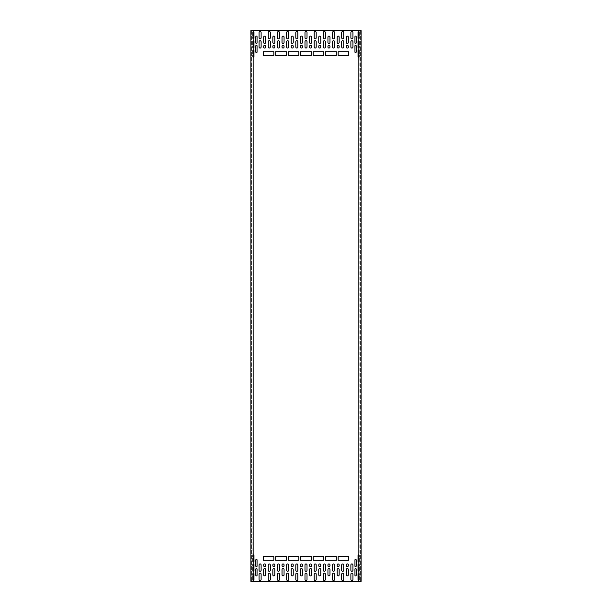 <?xml version="1.0" encoding="UTF-8"?>
<svg xmlns="http://www.w3.org/2000/svg" width="612" height="612" viewBox="0 0 612 612"><rect width="100%" height="100%" fill="white"/><g stroke="black" fill="none" stroke-linecap="round" stroke-linejoin="round"><path stroke-width="0.46" stroke-dasharray="3.06 2.29" d="M253.123 581.4L250.92 581.4L250.92 30.6L361.08 30.6L361.08 581.4L251.104 581.4L252.978 581.4L252.978 30.6L252.817 581.4M358.877 30.6L360.896 30.6L358.877 30.6M251.104 30.6L251.104 581.4L251.104 30.6M251.104 575.617L250.92 578.646L251.104 575.617M251.104 566.437L250.92 569.466L251.104 566.437M251.104 557.257L250.92 560.286L251.104 557.257M251.104 36.383L250.92 33.354L251.104 36.383M251.104 33.997L251.104 33.354L251.104 33.997M251.104 45.563L250.92 42.534L251.104 45.563M251.104 43.177L251.104 42.534L251.104 43.177M251.104 54.743L250.92 51.714L251.104 54.743M251.104 52.357L251.104 51.714L251.104 52.357M358.877 580.451A0.643 0.643 0 0 0 359.336 579.839L359.336 573.781A0.643 0.643 0 0 0 358.877 573.169M358.877 571.271A0.643 0.643 0 0 0 359.336 570.659L359.336 564.601A0.643 0.643 0 0 0 358.877 563.989M358.877 562.091A0.643 0.643 0 0 0 359.336 561.479L359.336 555.421A0.643 0.643 0 0 0 358.877 554.809M253.123 580.451A0.643 0.643 0 0 1 252.664 579.839L252.664 573.781A0.643 0.643 0 0 1 253.123 573.169M253.123 571.271A0.643 0.643 0 0 1 252.664 570.659L252.664 564.601A0.643 0.643 0 0 1 253.123 563.989M253.123 562.091A0.643 0.643 0 0 1 252.664 561.479L252.664 555.421A0.643 0.643 0 0 1 253.123 554.809M358.877 31.549A0.643 0.643 0 0 1 359.336 32.161L359.336 38.219A0.643 0.643 0 0 1 358.877 38.831M358.877 40.729A0.643 0.643 0 0 1 359.336 41.341L359.336 47.399A0.643 0.643 0 0 1 358.877 48.011M358.877 49.909A0.643 0.643 0 0 1 359.336 50.521L359.336 56.579A0.643 0.643 0 0 1 358.877 57.191M253.123 31.549A0.643 0.643 0 0 0 252.664 32.161L252.664 38.219A0.643 0.643 0 0 0 253.123 38.831M253.123 40.729A0.643 0.643 0 0 0 252.664 41.341L252.664 47.399A0.643 0.643 0 0 0 253.123 48.011M253.123 49.909A0.643 0.643 0 0 0 252.664 50.521L252.664 56.579A0.643 0.643 0 0 0 253.123 57.191M360.896 30.6L360.896 581.4L360.896 30.6M360.896 575.617L361.08 578.646L360.896 575.617M360.896 578.003L360.896 578.646L360.896 578.003M360.896 566.437L361.08 569.466L360.896 566.437M360.896 568.823L360.896 569.466L360.896 568.823M360.896 557.257L361.08 560.286L360.896 557.257M360.896 559.643L360.896 560.286L360.896 559.643M360.896 36.383L361.08 33.354L360.896 36.383M360.896 45.563L361.08 42.534L360.896 45.563M360.896 54.743L361.08 51.714L360.896 54.743M359.183 30.6L359.183 581.4M359.022 30.6L359.022 581.4M361.08 33.997L361.08 33.354L361.08 33.997M361.08 43.177L361.08 42.534L361.08 43.177M361.08 52.357L361.08 51.714L361.08 52.357M356.215 569.191A0.643 0.643 0 0 0 355.572 568.548A0.643 0.643 0 0 0 354.929 569.191L354.929 575.249A0.643 0.643 0 0 0 355.572 575.892A0.643 0.643 0 0 0 356.215 575.249L356.215 569.191M356.215 560.011A0.643 0.643 0 0 0 355.572 559.368A0.643 0.643 0 0 0 354.929 560.011L354.929 566.069A0.643 0.643 0 0 0 355.572 566.712A0.643 0.643 0 0 0 356.215 566.069L356.215 560.011M359.336 573.781A0.643 0.643 0 0 0 358.693 573.138A0.643 0.643 0 0 0 358.051 573.781L358.051 579.839A0.643 0.643 0 0 0 358.693 580.482A0.643 0.643 0 0 0 359.336 579.839L359.336 573.781M359.336 564.601A0.643 0.643 0 0 0 358.693 563.958A0.643 0.643 0 0 0 358.051 564.601L358.051 570.659A0.643 0.643 0 0 0 358.693 571.302A0.643 0.643 0 0 0 359.336 570.659L359.336 564.601M359.336 555.421A0.643 0.643 0 0 0 358.693 554.778A0.643 0.643 0 0 0 358.051 555.421L358.051 561.479A0.643 0.643 0 0 0 358.693 562.122A0.643 0.643 0 0 0 359.336 561.479L359.336 555.421M255.785 569.191A0.643 0.643 0 0 1 256.428 568.548A0.643 0.643 0 0 1 257.071 569.191L257.071 575.249A0.643 0.643 0 0 1 256.428 575.892A0.643 0.643 0 0 1 255.785 575.249L255.785 569.191M255.785 560.011A0.643 0.643 0 0 1 256.428 559.368A0.643 0.643 0 0 1 257.071 560.011L257.071 566.069A0.643 0.643 0 0 1 256.428 566.712A0.643 0.643 0 0 1 255.785 566.069L255.785 560.011M252.664 573.781A0.643 0.643 0 0 1 253.307 573.138A0.643 0.643 0 0 1 253.949 573.781L253.949 579.839A0.643 0.643 0 0 1 253.307 580.482A0.643 0.643 0 0 1 252.664 579.839L252.664 573.781M252.664 564.601A0.643 0.643 0 0 1 253.307 563.958A0.643 0.643 0 0 1 253.949 564.601L253.949 570.659A0.643 0.643 0 0 1 253.307 571.302A0.643 0.643 0 0 1 252.664 570.659L252.664 564.601M252.664 555.421A0.643 0.643 0 0 1 253.307 554.778A0.643 0.643 0 0 1 253.949 555.421L253.949 561.479A0.643 0.643 0 0 1 253.307 562.122A0.643 0.643 0 0 1 252.664 561.479L252.664 555.421M309.58 574.882A1.01 1.01 0 0 0 310.59 575.892A1.01 1.01 0 0 0 311.6 574.882L311.6 569.558A1.01 1.01 0 0 0 310.59 568.548A1.01 1.01 0 0 0 309.58 569.558L309.58 574.882M304.99 579.472A1.01 1.01 0 0 0 306 580.482A1.01 1.01 0 0 0 307.01 579.472L307.01 574.148A1.01 1.01 0 0 0 306 573.138A1.01 1.01 0 0 0 304.99 574.148L304.99 579.472M314.17 579.472A1.01 1.01 0 0 0 315.18 580.482A1.01 1.01 0 0 0 316.19 579.472L316.19 574.148A1.01 1.01 0 0 0 315.18 573.138A1.01 1.01 0 0 0 314.17 574.148L314.17 579.472M304.99 570.292A1.01 1.01 0 0 0 306 571.302A1.01 1.01 0 0 0 307.01 570.292L307.01 564.968A1.01 1.01 0 0 0 306 563.958A1.01 1.01 0 0 0 304.99 564.968L304.99 570.292M314.17 570.292A1.01 1.01 0 0 0 315.18 571.302A1.01 1.01 0 0 0 316.19 570.292L316.19 564.968A1.01 1.01 0 0 0 315.18 563.958A1.01 1.01 0 0 0 314.17 564.968L314.17 570.292M318.76 574.882A1.01 1.01 0 0 0 319.77 575.892A1.01 1.01 0 0 0 320.78 574.882L320.78 569.558A1.01 1.01 0 0 0 319.77 568.548A1.01 1.01 0 0 0 318.76 569.558L318.76 574.882M309.58 565.702A1.01 1.01 0 0 0 310.59 566.712A1.01 1.01 0 0 0 311.6 565.702L311.6 564.968A1.01 1.01 0 0 0 310.59 563.958A1.01 1.01 0 0 0 309.58 564.968L309.58 565.702M318.76 565.702A1.01 1.01 0 0 0 319.77 566.712A1.01 1.01 0 0 0 320.78 565.702L320.78 564.968A1.01 1.01 0 0 0 319.77 563.958A1.01 1.01 0 0 0 318.76 564.968L318.76 565.702M323.35 579.472A1.01 1.01 0 0 0 324.36 580.482A1.01 1.01 0 0 0 325.37 579.472L325.37 574.148A1.01 1.01 0 0 0 324.36 573.138A1.01 1.01 0 0 0 323.35 574.148L323.35 579.472M323.35 570.292A1.01 1.01 0 0 0 324.36 571.302A1.01 1.01 0 0 0 325.37 570.292L325.37 564.968A1.01 1.01 0 0 0 324.36 563.958A1.01 1.01 0 0 0 323.35 564.968L323.35 570.292M327.94 574.882A1.01 1.01 0 0 0 328.95 575.892A1.01 1.01 0 0 0 329.96 574.882L329.96 569.558A1.01 1.01 0 0 0 328.95 568.548A1.01 1.01 0 0 0 327.94 569.558L327.94 574.882M327.94 565.702A1.01 1.01 0 0 0 328.95 566.712A1.01 1.01 0 0 0 329.96 565.702L329.96 564.968A1.01 1.01 0 0 0 328.95 563.958A1.01 1.01 0 0 0 327.94 564.968L327.94 565.702M332.53 579.472A1.01 1.01 0 0 0 333.54 580.482A1.01 1.01 0 0 0 334.55 579.472L334.55 574.148A1.01 1.01 0 0 0 333.54 573.138A1.01 1.01 0 0 0 332.53 574.148L332.53 579.472M332.53 570.292A1.01 1.01 0 0 0 333.54 571.302A1.01 1.01 0 0 0 334.55 570.292L334.55 564.968A1.01 1.01 0 0 0 333.54 563.958A1.01 1.01 0 0 0 332.53 564.968L332.53 570.292M337.12 574.905A1.01 1.01 0 0 0 338.13 575.915A1.01 1.01 0 0 0 339.14 574.905L339.14 569.581A1.01 1.01 0 0 0 338.13 568.571A1.01 1.01 0 0 0 337.12 569.581L337.12 574.905M337.12 565.725A1.01 1.01 0 0 0 338.13 566.735A1.01 1.01 0 0 0 339.14 565.725L339.14 564.991A1.01 1.01 0 0 0 338.13 563.981A1.01 1.01 0 0 0 337.12 564.991L337.12 565.725M341.71 579.495A1.01 1.01 0 0 0 342.72 580.505A1.01 1.01 0 0 0 343.73 579.495L343.73 574.171A1.01 1.01 0 0 0 342.72 573.161A1.01 1.01 0 0 0 341.71 574.171L341.71 579.495M341.71 570.315A1.01 1.01 0 0 0 342.72 571.325A1.01 1.01 0 0 0 343.73 570.315L343.73 564.991A1.01 1.01 0 0 0 342.72 563.981A1.01 1.01 0 0 0 341.71 564.991L341.71 570.315M346.3 574.844A1.01 1.01 0 0 0 347.31 575.854A1.01 1.01 0 0 0 348.32 574.844L348.32 569.52A1.01 1.01 0 0 0 347.31 568.51A1.01 1.01 0 0 0 346.3 569.52L346.3 574.844M346.3 565.664A1.01 1.01 0 0 0 347.31 566.674A1.01 1.01 0 0 0 348.32 565.664L348.32 564.93A1.01 1.01 0 0 0 347.31 563.92A1.01 1.01 0 0 0 346.3 564.93L346.3 565.664M350.89 579.434A1.01 1.01 0 0 0 351.9 580.444A1.01 1.01 0 0 0 352.91 579.434L352.91 574.11A1.01 1.01 0 0 0 351.9 573.1A1.01 1.01 0 0 0 350.89 574.11L350.89 579.434M350.89 570.254A1.01 1.01 0 0 0 351.9 571.264A1.01 1.01 0 0 0 352.91 570.254L352.91 564.93A1.01 1.01 0 0 0 351.9 563.92A1.01 1.01 0 0 0 350.89 564.93L350.89 570.254M302.42 574.882L302.42 569.558A1.01 1.01 0 0 0 301.41 568.548A1.01 1.01 0 0 0 300.4 569.558L300.4 574.882A1.01 1.01 0 0 0 301.41 575.892A1.01 1.01 0 0 0 302.42 574.882M297.83 579.472L297.83 574.148A1.01 1.01 0 0 0 296.82 573.138A1.01 1.01 0 0 0 295.81 574.148L295.81 579.472A1.01 1.01 0 0 0 296.82 580.482A1.01 1.01 0 0 0 297.83 579.472M297.83 570.292L297.83 564.968A1.01 1.01 0 0 0 296.82 563.958A1.01 1.01 0 0 0 295.81 564.968L295.81 570.292A1.01 1.01 0 0 0 296.82 571.302A1.01 1.01 0 0 0 297.83 570.292M293.24 574.882L293.24 569.558A1.01 1.01 0 0 0 292.23 568.548A1.01 1.01 0 0 0 291.22 569.558L291.22 574.882A1.01 1.01 0 0 0 292.23 575.892A1.01 1.01 0 0 0 293.24 574.882M302.42 565.702L302.42 564.968A1.01 1.01 0 0 0 301.41 563.958A1.01 1.01 0 0 0 300.4 564.968L300.4 565.702A1.01 1.01 0 0 0 301.41 566.712A1.01 1.01 0 0 0 302.42 565.702M293.24 565.702L293.24 564.968A1.01 1.01 0 0 0 292.23 563.958A1.01 1.01 0 0 0 291.22 564.968L291.22 565.702A1.01 1.01 0 0 0 292.23 566.712A1.01 1.01 0 0 0 293.24 565.702M288.65 579.472L288.65 574.148A1.01 1.01 0 0 0 287.64 573.138A1.01 1.01 0 0 0 286.63 574.148L286.63 579.472A1.01 1.01 0 0 0 287.64 580.482A1.01 1.01 0 0 0 288.65 579.472M288.65 570.292L288.65 564.968A1.01 1.01 0 0 0 287.64 563.958A1.01 1.01 0 0 0 286.63 564.968L286.63 570.292A1.01 1.01 0 0 0 287.64 571.302A1.01 1.01 0 0 0 288.65 570.292M284.06 574.882L284.06 569.558A1.01 1.01 0 0 0 283.05 568.548A1.01 1.01 0 0 0 282.04 569.558L282.04 574.882A1.01 1.01 0 0 0 283.05 575.892A1.01 1.01 0 0 0 284.06 574.882M284.06 565.702L284.06 564.968A1.01 1.01 0 0 0 283.05 563.958A1.01 1.01 0 0 0 282.04 564.968L282.04 565.702A1.01 1.01 0 0 0 283.05 566.712A1.01 1.01 0 0 0 284.06 565.702M279.47 579.472L279.47 574.148A1.01 1.01 0 0 0 278.46 573.138A1.01 1.01 0 0 0 277.45 574.148L277.45 579.472A1.01 1.01 0 0 0 278.46 580.482A1.01 1.01 0 0 0 279.47 579.472M279.47 570.292L279.47 564.968A1.01 1.01 0 0 0 278.46 563.958A1.01 1.01 0 0 0 277.45 564.968L277.45 570.292A1.01 1.01 0 0 0 278.46 571.302A1.01 1.01 0 0 0 279.47 570.292M274.88 574.905L274.88 569.581A1.01 1.01 0 0 0 273.87 568.571A1.01 1.01 0 0 0 272.86 569.581L272.86 574.905A1.01 1.01 0 0 0 273.87 575.915A1.01 1.01 0 0 0 274.88 574.905M274.88 565.725L274.88 564.991A1.01 1.01 0 0 0 273.87 563.981A1.01 1.01 0 0 0 272.86 564.991L272.86 565.725A1.01 1.01 0 0 0 273.87 566.735A1.01 1.01 0 0 0 274.88 565.725M270.29 579.495L270.29 574.171A1.01 1.01 0 0 0 269.28 573.161A1.01 1.01 0 0 0 268.27 574.171L268.27 579.495A1.01 1.01 0 0 0 269.28 580.505A1.01 1.01 0 0 0 270.29 579.495M270.29 570.315L270.29 564.991A1.01 1.01 0 0 0 269.28 563.981A1.01 1.01 0 0 0 268.27 564.991L268.27 570.315A1.01 1.01 0 0 0 269.28 571.325A1.01 1.01 0 0 0 270.29 570.315M265.7 574.844L265.7 569.52A1.01 1.01 0 0 0 264.69 568.51A1.01 1.01 0 0 0 263.68 569.52L263.68 574.844A1.01 1.01 0 0 0 264.69 575.854A1.01 1.01 0 0 0 265.7 574.844M265.7 565.664L265.7 564.93A1.01 1.01 0 0 0 264.69 563.92A1.01 1.01 0 0 0 263.68 564.93L263.68 565.664A1.01 1.01 0 0 0 264.69 566.674A1.01 1.01 0 0 0 265.7 565.664M261.11 579.434L261.11 574.11A1.01 1.01 0 0 0 260.1 573.1A1.01 1.01 0 0 0 259.09 574.11L259.09 579.434A1.01 1.01 0 0 0 260.1 580.444A1.01 1.01 0 0 0 261.11 579.434M261.11 570.254L261.11 564.93A1.01 1.01 0 0 0 260.1 563.92A1.01 1.01 0 0 0 259.09 564.93L259.09 570.254A1.01 1.01 0 0 0 260.1 571.264A1.01 1.01 0 0 0 261.11 570.254M338.13 556.614L338.13 560.286L348.779 560.286L348.779 556.614L338.13 556.614M325.645 556.614L325.645 560.286L336.294 560.286L336.294 556.614L325.645 556.614M313.16 556.614L313.16 560.286L323.809 560.286L323.809 556.614L313.16 556.614M300.676 556.614L300.676 560.286L311.324 560.286L311.324 556.614L300.676 556.614M288.191 556.614L288.191 560.286L298.84 560.286L298.84 556.614L288.191 556.614M275.706 556.614L275.706 560.286L286.355 560.286L286.355 556.614L275.706 556.614M263.221 556.614L263.221 560.286L273.87 560.286L273.87 556.614L263.221 556.614M356.215 42.809A0.643 0.643 0 0 1 355.572 43.452A0.643 0.643 0 0 1 354.929 42.809L354.929 36.751A0.643 0.643 0 0 1 355.572 36.108A0.643 0.643 0 0 1 356.215 36.751L356.215 42.809M356.215 51.989A0.643 0.643 0 0 1 355.572 52.632A0.643 0.643 0 0 1 354.929 51.989L354.929 45.931A0.643 0.643 0 0 1 355.572 45.288A0.643 0.643 0 0 1 356.215 45.931L356.215 51.989M359.336 38.219A0.643 0.643 0 0 1 358.693 38.862A0.643 0.643 0 0 1 358.051 38.219L358.051 32.161A0.643 0.643 0 0 1 358.693 31.518A0.643 0.643 0 0 1 359.336 32.161L359.336 38.219M359.336 47.399A0.643 0.643 0 0 1 358.693 48.042A0.643 0.643 0 0 1 358.051 47.399L358.051 41.341A0.643 0.643 0 0 1 358.693 40.698A0.643 0.643 0 0 1 359.336 41.341L359.336 47.399M359.336 56.579A0.643 0.643 0 0 1 358.693 57.222A0.643 0.643 0 0 1 358.051 56.579L358.051 50.521A0.643 0.643 0 0 1 358.693 49.878A0.643 0.643 0 0 1 359.336 50.521L359.336 56.579M255.785 42.809A0.643 0.643 0 0 0 256.428 43.452A0.643 0.643 0 0 0 257.071 42.809L257.071 36.751A0.643 0.643 0 0 0 256.428 36.108A0.643 0.643 0 0 0 255.785 36.751L255.785 42.809M255.785 51.989A0.643 0.643 0 0 0 256.428 52.632A0.643 0.643 0 0 0 257.071 51.989L257.071 45.931A0.643 0.643 0 0 0 256.428 45.288A0.643 0.643 0 0 0 255.785 45.931L255.785 51.989M252.664 38.219A0.643 0.643 0 0 0 253.307 38.862A0.643 0.643 0 0 0 253.949 38.219L253.949 32.161A0.643 0.643 0 0 0 253.307 31.518A0.643 0.643 0 0 0 252.664 32.161L252.664 38.219M252.664 47.399A0.643 0.643 0 0 0 253.307 48.042A0.643 0.643 0 0 0 253.949 47.399L253.949 41.341A0.643 0.643 0 0 0 253.307 40.698A0.643 0.643 0 0 0 252.664 41.341L252.664 47.399M252.664 56.579A0.643 0.643 0 0 0 253.307 57.222A0.643 0.643 0 0 0 253.949 56.579L253.949 50.521A0.643 0.643 0 0 0 253.307 49.878A0.643 0.643 0 0 0 252.664 50.521L252.664 56.579M309.58 37.118A1.01 1.01 0 0 1 310.59 36.108A1.01 1.01 0 0 1 311.6 37.118L311.6 42.442A1.01 1.01 0 0 1 310.59 43.452A1.01 1.01 0 0 1 309.58 42.442L309.58 37.118M304.99 32.528A1.01 1.01 0 0 1 306 31.518A1.01 1.01 0 0 1 307.01 32.528L307.01 37.852A1.01 1.01 0 0 1 306 38.862A1.01 1.01 0 0 1 304.99 37.852L304.99 32.528M314.17 32.528A1.01 1.01 0 0 1 315.18 31.518A1.01 1.01 0 0 1 316.19 32.528L316.19 37.852A1.01 1.01 0 0 1 315.18 38.862A1.01 1.01 0 0 1 314.17 37.852L314.17 32.528M304.99 41.708A1.01 1.01 0 0 1 306 40.698A1.01 1.01 0 0 1 307.01 41.708L307.01 47.032A1.01 1.01 0 0 1 306 48.042A1.01 1.01 0 0 1 304.99 47.032L304.99 41.708M314.17 41.708A1.01 1.01 0 0 1 315.18 40.698A1.01 1.01 0 0 1 316.19 41.708L316.19 47.032A1.01 1.01 0 0 1 315.18 48.042A1.01 1.01 0 0 1 314.17 47.032L314.17 41.708M318.76 37.118A1.01 1.01 0 0 1 319.77 36.108A1.01 1.01 0 0 1 320.78 37.118L320.78 42.442A1.01 1.01 0 0 1 319.77 43.452A1.01 1.01 0 0 1 318.76 42.442L318.76 37.118M309.58 46.298A1.01 1.01 0 0 1 310.59 45.288A1.01 1.01 0 0 1 311.6 46.298L311.6 47.032A1.01 1.01 0 0 1 310.59 48.042A1.01 1.01 0 0 1 309.58 47.032L309.58 46.298M318.76 46.298A1.01 1.01 0 0 1 319.77 45.288A1.01 1.01 0 0 1 320.78 46.298L320.78 47.032A1.01 1.01 0 0 1 319.77 48.042A1.01 1.01 0 0 1 318.76 47.032L318.76 46.298M323.35 32.528A1.01 1.01 0 0 1 324.36 31.518A1.01 1.01 0 0 1 325.37 32.528L325.37 37.852A1.01 1.01 0 0 1 324.36 38.862A1.01 1.01 0 0 1 323.35 37.852L323.35 32.528M323.35 41.708A1.01 1.01 0 0 1 324.36 40.698A1.01 1.01 0 0 1 325.37 41.708L325.37 47.032A1.01 1.01 0 0 1 324.36 48.042A1.01 1.01 0 0 1 323.35 47.032L323.35 41.708M327.94 37.118A1.01 1.01 0 0 1 328.95 36.108A1.01 1.01 0 0 1 329.96 37.118L329.96 42.442A1.01 1.01 0 0 1 328.95 43.452A1.01 1.01 0 0 1 327.94 42.442L327.94 37.118M327.94 46.298A1.01 1.01 0 0 1 328.95 45.288A1.01 1.01 0 0 1 329.96 46.298L329.96 47.032A1.01 1.01 0 0 1 328.95 48.042A1.01 1.01 0 0 1 327.94 47.032L327.94 46.298M332.53 32.528A1.01 1.01 0 0 1 333.54 31.518A1.01 1.01 0 0 1 334.55 32.528L334.55 37.852A1.01 1.01 0 0 1 333.54 38.862A1.01 1.01 0 0 1 332.53 37.852L332.53 32.528M332.53 41.708A1.01 1.01 0 0 1 333.54 40.698A1.01 1.01 0 0 1 334.55 41.708L334.55 47.032A1.01 1.01 0 0 1 333.54 48.042A1.01 1.01 0 0 1 332.53 47.032L332.53 41.708M337.12 37.095A1.01 1.01 0 0 1 338.13 36.085A1.01 1.01 0 0 1 339.14 37.095L339.14 42.419A1.01 1.01 0 0 1 338.13 43.429A1.01 1.01 0 0 1 337.12 42.419L337.12 37.095M337.12 46.275A1.01 1.01 0 0 1 338.13 45.265A1.01 1.01 0 0 1 339.14 46.275L339.14 47.009A1.01 1.01 0 0 1 338.13 48.019A1.01 1.01 0 0 1 337.12 47.009L337.12 46.275M341.71 32.505A1.01 1.01 0 0 1 342.72 31.495A1.01 1.01 0 0 1 343.73 32.505L343.73 37.829A1.01 1.01 0 0 1 342.72 38.839A1.01 1.01 0 0 1 341.71 37.829L341.71 32.505M341.71 41.685A1.01 1.01 0 0 1 342.72 40.675A1.01 1.01 0 0 1 343.73 41.685L343.73 47.009A1.01 1.01 0 0 1 342.72 48.019A1.01 1.01 0 0 1 341.71 47.009L341.71 41.685M346.3 37.156A1.01 1.01 0 0 1 347.31 36.146A1.01 1.01 0 0 1 348.32 37.156L348.32 42.48A1.01 1.01 0 0 1 347.31 43.49A1.01 1.01 0 0 1 346.3 42.48L346.3 37.156M346.3 46.336A1.01 1.01 0 0 1 347.31 45.326A1.01 1.01 0 0 1 348.32 46.336L348.32 47.07A1.01 1.01 0 0 1 347.31 48.08A1.01 1.01 0 0 1 346.3 47.07L346.3 46.336M350.89 32.566A1.01 1.01 0 0 1 351.9 31.556A1.01 1.01 0 0 1 352.91 32.566L352.91 37.89A1.01 1.01 0 0 1 351.9 38.9A1.01 1.01 0 0 1 350.89 37.89L350.89 32.566M350.89 41.746A1.01 1.01 0 0 1 351.9 40.736A1.01 1.01 0 0 1 352.91 41.746L352.91 47.07A1.01 1.01 0 0 1 351.9 48.08A1.01 1.01 0 0 1 350.89 47.07L350.89 41.746M302.42 37.118L302.42 42.442A1.01 1.01 0 0 1 301.41 43.452A1.01 1.01 0 0 1 300.4 42.442L300.4 37.118A1.01 1.01 0 0 1 301.41 36.108A1.01 1.01 0 0 1 302.42 37.118M297.83 32.528L297.83 37.852A1.01 1.01 0 0 1 296.82 38.862A1.01 1.01 0 0 1 295.81 37.852L295.81 32.528A1.01 1.01 0 0 1 296.82 31.518A1.01 1.01 0 0 1 297.83 32.528M297.83 41.708L297.83 47.032A1.01 1.01 0 0 1 296.82 48.042A1.01 1.01 0 0 1 295.81 47.032L295.81 41.708A1.01 1.01 0 0 1 296.82 40.698A1.01 1.01 0 0 1 297.83 41.708M293.24 37.118L293.24 42.442A1.01 1.01 0 0 1 292.23 43.452A1.01 1.01 0 0 1 291.22 42.442L291.22 37.118A1.01 1.01 0 0 1 292.23 36.108A1.01 1.01 0 0 1 293.24 37.118M302.42 46.298L302.42 47.032A1.01 1.01 0 0 1 301.41 48.042A1.01 1.01 0 0 1 300.4 47.032L300.4 46.298A1.01 1.01 0 0 1 301.41 45.288A1.01 1.01 0 0 1 302.42 46.298M293.24 46.298L293.24 47.032A1.01 1.01 0 0 1 292.23 48.042A1.01 1.01 0 0 1 291.22 47.032L291.22 46.298A1.01 1.01 0 0 1 292.23 45.288A1.01 1.01 0 0 1 293.24 46.298M288.65 32.528L288.65 37.852A1.01 1.01 0 0 1 287.64 38.862A1.01 1.01 0 0 1 286.63 37.852L286.63 32.528A1.01 1.01 0 0 1 287.64 31.518A1.01 1.01 0 0 1 288.65 32.528M288.65 41.708L288.65 47.032A1.01 1.01 0 0 1 287.64 48.042A1.01 1.01 0 0 1 286.63 47.032L286.63 41.708A1.01 1.01 0 0 1 287.64 40.698A1.01 1.01 0 0 1 288.65 41.708M284.06 37.118L284.06 42.442A1.01 1.01 0 0 1 283.05 43.452A1.01 1.01 0 0 1 282.04 42.442L282.04 37.118A1.01 1.01 0 0 1 283.05 36.108A1.01 1.01 0 0 1 284.06 37.118M284.06 46.298L284.06 47.032A1.01 1.01 0 0 1 283.05 48.042A1.01 1.01 0 0 1 282.04 47.032L282.04 46.298A1.01 1.01 0 0 1 283.05 45.288A1.01 1.01 0 0 1 284.06 46.298M279.47 32.528L279.47 37.852A1.01 1.01 0 0 1 278.46 38.862A1.01 1.01 0 0 1 277.45 37.852L277.45 32.528A1.01 1.01 0 0 1 278.46 31.518A1.01 1.01 0 0 1 279.47 32.528M279.47 41.708L279.47 47.032A1.01 1.01 0 0 1 278.46 48.042A1.01 1.01 0 0 1 277.45 47.032L277.45 41.708A1.01 1.01 0 0 1 278.46 40.698A1.01 1.01 0 0 1 279.47 41.708M274.88 37.095L274.88 42.419A1.01 1.01 0 0 1 273.87 43.429A1.01 1.01 0 0 1 272.86 42.419L272.86 37.095A1.01 1.01 0 0 1 273.87 36.085A1.01 1.01 0 0 1 274.88 37.095M274.88 46.275L274.88 47.009A1.01 1.01 0 0 1 273.87 48.019A1.01 1.01 0 0 1 272.86 47.009L272.86 46.275A1.01 1.01 0 0 1 273.87 45.265A1.01 1.01 0 0 1 274.88 46.275M270.29 32.505L270.29 37.829A1.01 1.01 0 0 1 269.28 38.839A1.01 1.01 0 0 1 268.27 37.829L268.27 32.505A1.01 1.01 0 0 1 269.28 31.495A1.01 1.01 0 0 1 270.29 32.505M270.29 41.685L270.29 47.009A1.01 1.01 0 0 1 269.28 48.019A1.01 1.01 0 0 1 268.27 47.009L268.27 41.685A1.01 1.01 0 0 1 269.28 40.675A1.01 1.01 0 0 1 270.29 41.685M265.7 37.156L265.7 42.48A1.01 1.01 0 0 1 264.69 43.49A1.01 1.01 0 0 1 263.68 42.48L263.68 37.156A1.01 1.01 0 0 1 264.69 36.146A1.01 1.01 0 0 1 265.7 37.156M265.7 46.336L265.7 47.07A1.01 1.01 0 0 1 264.69 48.08A1.01 1.01 0 0 1 263.68 47.07L263.68 46.336A1.01 1.01 0 0 1 264.69 45.326A1.01 1.01 0 0 1 265.7 46.336M261.11 32.566L261.11 37.89A1.01 1.01 0 0 1 260.1 38.9A1.01 1.01 0 0 1 259.09 37.89L259.09 32.566A1.01 1.01 0 0 1 260.1 31.556A1.01 1.01 0 0 1 261.11 32.566M261.11 41.746L261.11 47.07A1.01 1.01 0 0 1 260.1 48.08A1.01 1.01 0 0 1 259.09 47.07L259.09 41.746A1.01 1.01 0 0 1 260.1 40.736A1.01 1.01 0 0 1 261.11 41.746M338.13 55.386L338.13 51.714L348.779 51.714L348.779 55.386L338.13 55.386M325.645 55.386L325.645 51.714L336.294 51.714L336.294 55.386L325.645 55.386M313.16 55.386L313.16 51.714L323.809 51.714L323.809 55.386L313.16 55.386M300.676 55.386L300.676 51.714L311.324 51.714L311.324 55.386L300.676 55.386M288.191 55.386L288.191 51.714L298.84 51.714L298.84 55.386L288.191 55.386M275.706 55.386L275.706 51.714L286.355 51.714L286.355 55.386L275.706 55.386M263.221 55.386L263.221 51.714L273.87 51.714L273.87 55.386L263.221 55.386M250.92 578.003L250.92 578.646L250.92 578.003M250.92 568.823L250.92 569.466L250.92 568.823M250.92 559.643L250.92 560.286L250.92 559.643M251.379 30.6L251.379 581.4L251.379 30.6M360.621 30.6L360.621 581.4L360.621 30.6M252.94 30.6L252.94 581.4M359.06 30.6L359.06 581.4"/><path stroke-width="0.92" d="M252.978 30.6L250.92 30.6L250.92 581.4L252.978 581.4M361.08 30.6L253.123 30.6L253.123 581.4L361.08 581.4L361.08 30.6M356.215 569.191A0.643 0.643 0 0 0 355.572 568.548A0.643 0.643 0 0 0 354.929 569.191L354.929 575.249A0.643 0.643 0 0 0 355.572 575.892A0.643 0.643 0 0 0 356.215 575.249L356.215 569.191M356.215 560.011A0.643 0.643 0 0 0 355.572 559.368A0.643 0.643 0 0 0 354.929 560.011L354.929 566.069A0.643 0.643 0 0 0 355.572 566.712A0.643 0.643 0 0 0 356.215 566.069L356.215 560.011M358.877 573.169A0.643 0.643 0 0 0 358.051 573.781L358.051 579.839A0.643 0.643 0 0 0 358.877 580.451M358.877 563.989A0.643 0.643 0 0 0 358.051 564.601L358.051 570.659A0.643 0.643 0 0 0 358.877 571.271M358.877 554.809A0.643 0.643 0 0 0 358.051 555.421L358.051 561.479A0.643 0.643 0 0 0 358.877 562.091M255.785 569.191A0.643 0.643 0 0 1 256.428 568.548A0.643 0.643 0 0 1 257.071 569.191L257.071 575.249A0.643 0.643 0 0 1 256.428 575.892A0.643 0.643 0 0 1 255.785 575.249L255.785 569.191M255.785 560.011A0.643 0.643 0 0 1 256.428 559.368A0.643 0.643 0 0 1 257.071 560.011L257.071 566.069A0.643 0.643 0 0 1 256.428 566.712A0.643 0.643 0 0 1 255.785 566.069L255.785 560.011M253.123 573.169A0.643 0.643 0 0 1 253.949 573.781L253.949 579.839A0.643 0.643 0 0 1 253.123 580.451M253.123 563.989A0.643 0.643 0 0 1 253.949 564.601L253.949 570.659A0.643 0.643 0 0 1 253.123 571.271M253.123 554.809A0.643 0.643 0 0 1 253.949 555.421L253.949 561.479A0.643 0.643 0 0 1 253.123 562.091M309.58 574.882A1.01 1.01 0 0 0 310.59 575.892A1.01 1.01 0 0 0 311.6 574.882L311.6 569.558A1.01 1.01 0 0 0 310.59 568.548A1.01 1.01 0 0 0 309.58 569.558L309.58 574.882M304.99 579.472A1.01 1.01 0 0 0 306 580.482A1.01 1.01 0 0 0 307.01 579.472L307.01 574.148A1.01 1.01 0 0 0 306 573.138A1.01 1.01 0 0 0 304.99 574.148L304.99 579.472M314.17 579.472A1.01 1.01 0 0 0 315.18 580.482A1.01 1.01 0 0 0 316.19 579.472L316.19 574.148A1.01 1.01 0 0 0 315.18 573.138A1.01 1.01 0 0 0 314.17 574.148L314.17 579.472M304.99 570.292A1.01 1.01 0 0 0 306 571.302A1.01 1.01 0 0 0 307.01 570.292L307.01 564.968A1.01 1.01 0 0 0 306 563.958A1.01 1.01 0 0 0 304.99 564.968L304.99 570.292M314.17 570.292A1.01 1.01 0 0 0 315.18 571.302A1.01 1.01 0 0 0 316.19 570.292L316.19 564.968A1.01 1.01 0 0 0 315.18 563.958A1.01 1.01 0 0 0 314.17 564.968L314.17 570.292M318.76 574.882A1.01 1.01 0 0 0 319.77 575.892A1.01 1.01 0 0 0 320.78 574.882L320.78 569.558A1.01 1.01 0 0 0 319.77 568.548A1.01 1.01 0 0 0 318.76 569.558L318.76 574.882M309.58 565.702A1.01 1.01 0 0 0 310.59 566.712A1.01 1.01 0 0 0 311.6 565.702L311.6 564.968A1.01 1.01 0 0 0 310.59 563.958A1.01 1.01 0 0 0 309.58 564.968L309.58 565.702M318.76 565.702A1.01 1.01 0 0 0 319.77 566.712A1.01 1.01 0 0 0 320.78 565.702L320.78 564.968A1.01 1.01 0 0 0 319.77 563.958A1.01 1.01 0 0 0 318.76 564.968L318.76 565.702M323.35 579.472A1.01 1.01 0 0 0 324.36 580.482A1.01 1.01 0 0 0 325.37 579.472L325.37 574.148A1.01 1.01 0 0 0 324.36 573.138A1.01 1.01 0 0 0 323.35 574.148L323.35 579.472M323.35 570.292A1.01 1.01 0 0 0 324.36 571.302A1.01 1.01 0 0 0 325.37 570.292L325.37 564.968A1.01 1.01 0 0 0 324.36 563.958A1.01 1.01 0 0 0 323.35 564.968L323.35 570.292M327.94 574.882A1.01 1.01 0 0 0 328.95 575.892A1.01 1.01 0 0 0 329.96 574.882L329.96 569.558A1.01 1.01 0 0 0 328.95 568.548A1.01 1.01 0 0 0 327.94 569.558L327.94 574.882M327.94 565.702A1.01 1.01 0 0 0 328.95 566.712A1.01 1.01 0 0 0 329.96 565.702L329.96 564.968A1.01 1.01 0 0 0 328.95 563.958A1.01 1.01 0 0 0 327.94 564.968L327.94 565.702M332.53 579.472A1.01 1.01 0 0 0 333.54 580.482A1.01 1.01 0 0 0 334.55 579.472L334.55 574.148A1.01 1.01 0 0 0 333.54 573.138A1.01 1.01 0 0 0 332.53 574.148L332.53 579.472M332.53 570.292A1.01 1.01 0 0 0 333.54 571.302A1.01 1.01 0 0 0 334.55 570.292L334.55 564.968A1.01 1.01 0 0 0 333.54 563.958A1.01 1.01 0 0 0 332.53 564.968L332.53 570.292M337.12 574.905A1.01 1.01 0 0 0 338.13 575.915A1.01 1.01 0 0 0 339.14 574.905L339.14 569.581A1.01 1.01 0 0 0 338.13 568.571A1.01 1.01 0 0 0 337.12 569.581L337.12 574.905M337.12 565.725A1.01 1.01 0 0 0 338.13 566.735A1.01 1.01 0 0 0 339.14 565.725L339.14 564.991A1.01 1.01 0 0 0 338.13 563.981A1.01 1.01 0 0 0 337.12 564.991L337.12 565.725M341.71 579.495A1.01 1.01 0 0 0 342.72 580.505A1.01 1.01 0 0 0 343.73 579.495L343.73 574.171A1.01 1.01 0 0 0 342.72 573.161A1.01 1.01 0 0 0 341.71 574.171L341.71 579.495M341.71 570.315A1.01 1.01 0 0 0 342.72 571.325A1.01 1.01 0 0 0 343.73 570.315L343.73 564.991A1.01 1.01 0 0 0 342.72 563.981A1.01 1.01 0 0 0 341.71 564.991L341.71 570.315M346.3 574.844A1.01 1.01 0 0 0 347.31 575.854A1.01 1.01 0 0 0 348.32 574.844L348.32 569.52A1.01 1.01 0 0 0 347.31 568.51A1.01 1.01 0 0 0 346.3 569.52L346.3 574.844M346.3 565.664A1.01 1.01 0 0 0 347.31 566.674A1.01 1.01 0 0 0 348.32 565.664L348.32 564.93A1.01 1.01 0 0 0 347.31 563.92A1.01 1.01 0 0 0 346.3 564.93L346.3 565.664M350.89 579.434A1.01 1.01 0 0 0 351.9 580.444A1.01 1.01 0 0 0 352.91 579.434L352.91 574.11A1.01 1.01 0 0 0 351.9 573.1A1.01 1.01 0 0 0 350.89 574.11L350.89 579.434M350.89 570.254A1.01 1.01 0 0 0 351.9 571.264A1.01 1.01 0 0 0 352.91 570.254L352.91 564.93A1.01 1.01 0 0 0 351.9 563.92A1.01 1.01 0 0 0 350.89 564.93L350.89 570.254M302.42 574.882L302.42 569.558A1.01 1.01 0 0 0 301.41 568.548A1.01 1.01 0 0 0 300.4 569.558L300.4 574.882A1.01 1.01 0 0 0 301.41 575.892A1.01 1.01 0 0 0 302.42 574.882M297.83 579.472L297.83 574.148A1.01 1.01 0 0 0 296.82 573.138A1.01 1.01 0 0 0 295.81 574.148L295.81 579.472A1.01 1.01 0 0 0 296.82 580.482A1.01 1.01 0 0 0 297.83 579.472M297.83 570.292L297.83 564.968A1.01 1.01 0 0 0 296.82 563.958A1.01 1.01 0 0 0 295.81 564.968L295.81 570.292A1.01 1.01 0 0 0 296.82 571.302A1.01 1.01 0 0 0 297.83 570.292M293.24 574.882L293.24 569.558A1.01 1.01 0 0 0 292.23 568.548A1.01 1.01 0 0 0 291.22 569.558L291.22 574.882A1.01 1.01 0 0 0 292.23 575.892A1.01 1.01 0 0 0 293.24 574.882M302.42 565.702L302.42 564.968A1.01 1.01 0 0 0 301.41 563.958A1.01 1.01 0 0 0 300.4 564.968L300.4 565.702A1.01 1.01 0 0 0 301.41 566.712A1.01 1.01 0 0 0 302.42 565.702M293.24 565.702L293.24 564.968A1.01 1.01 0 0 0 292.23 563.958A1.01 1.01 0 0 0 291.22 564.968L291.22 565.702A1.01 1.01 0 0 0 292.23 566.712A1.01 1.01 0 0 0 293.24 565.702M288.65 579.472L288.65 574.148A1.01 1.01 0 0 0 287.64 573.138A1.01 1.01 0 0 0 286.63 574.148L286.63 579.472A1.01 1.01 0 0 0 287.64 580.482A1.01 1.01 0 0 0 288.65 579.472M288.65 570.292L288.65 564.968A1.01 1.01 0 0 0 287.64 563.958A1.01 1.01 0 0 0 286.63 564.968L286.63 570.292A1.01 1.01 0 0 0 287.64 571.302A1.01 1.01 0 0 0 288.65 570.292M284.06 574.882L284.06 569.558A1.01 1.01 0 0 0 283.05 568.548A1.01 1.01 0 0 0 282.04 569.558L282.04 574.882A1.01 1.01 0 0 0 283.05 575.892A1.01 1.01 0 0 0 284.06 574.882M284.06 565.702L284.06 564.968A1.01 1.01 0 0 0 283.05 563.958A1.01 1.01 0 0 0 282.04 564.968L282.04 565.702A1.01 1.01 0 0 0 283.05 566.712A1.01 1.01 0 0 0 284.06 565.702M279.47 579.472L279.47 574.148A1.01 1.01 0 0 0 278.46 573.138A1.01 1.01 0 0 0 277.45 574.148L277.45 579.472A1.01 1.01 0 0 0 278.46 580.482A1.01 1.01 0 0 0 279.47 579.472M279.47 570.292L279.47 564.968A1.01 1.01 0 0 0 278.46 563.958A1.01 1.01 0 0 0 277.45 564.968L277.45 570.292A1.01 1.01 0 0 0 278.46 571.302A1.01 1.01 0 0 0 279.47 570.292M274.88 574.905L274.88 569.581A1.01 1.01 0 0 0 273.87 568.571A1.01 1.01 0 0 0 272.86 569.581L272.86 574.905A1.01 1.01 0 0 0 273.87 575.915A1.01 1.01 0 0 0 274.88 574.905M274.88 565.725L274.88 564.991A1.01 1.01 0 0 0 273.87 563.981A1.01 1.01 0 0 0 272.86 564.991L272.86 565.725A1.01 1.01 0 0 0 273.87 566.735A1.01 1.01 0 0 0 274.88 565.725M270.29 579.495L270.29 574.171A1.01 1.01 0 0 0 269.28 573.161A1.01 1.01 0 0 0 268.27 574.171L268.27 579.495A1.01 1.01 0 0 0 269.28 580.505A1.01 1.01 0 0 0 270.29 579.495M270.29 570.315L270.29 564.991A1.01 1.01 0 0 0 269.28 563.981A1.01 1.01 0 0 0 268.27 564.991L268.27 570.315A1.01 1.01 0 0 0 269.28 571.325A1.01 1.01 0 0 0 270.29 570.315M265.7 574.844L265.7 569.52A1.01 1.01 0 0 0 264.69 568.51A1.01 1.01 0 0 0 263.68 569.52L263.68 574.844A1.01 1.01 0 0 0 264.69 575.854A1.01 1.01 0 0 0 265.7 574.844M265.7 565.664L265.7 564.93A1.01 1.01 0 0 0 264.69 563.92A1.01 1.01 0 0 0 263.68 564.93L263.68 565.664A1.01 1.01 0 0 0 264.69 566.674A1.01 1.01 0 0 0 265.7 565.664M261.11 579.434L261.11 574.11A1.01 1.01 0 0 0 260.1 573.1A1.01 1.01 0 0 0 259.09 574.11L259.09 579.434A1.01 1.01 0 0 0 260.1 580.444A1.01 1.01 0 0 0 261.11 579.434M261.11 570.254L261.11 564.93A1.01 1.01 0 0 0 260.1 563.92A1.01 1.01 0 0 0 259.09 564.93L259.09 570.254A1.01 1.01 0 0 0 260.1 571.264A1.01 1.01 0 0 0 261.11 570.254M338.13 556.614L338.13 560.286L348.779 560.286L348.779 556.614L338.13 556.614M325.645 556.614L325.645 560.286L336.294 560.286L336.294 556.614L325.645 556.614M313.16 556.614L313.16 560.286L323.809 560.286L323.809 556.614L313.16 556.614M300.676 556.614L300.676 560.286L311.324 560.286L311.324 556.614L300.676 556.614M288.191 556.614L288.191 560.286L298.84 560.286L298.84 556.614L288.191 556.614M275.706 556.614L275.706 560.286L286.355 560.286L286.355 556.614L275.706 556.614M263.221 556.614L263.221 560.286L273.87 560.286L273.87 556.614L263.221 556.614M356.215 42.809A0.643 0.643 0 0 1 355.572 43.452A0.643 0.643 0 0 1 354.929 42.809L354.929 36.751A0.643 0.643 0 0 1 355.572 36.108A0.643 0.643 0 0 1 356.215 36.751L356.215 42.809M356.215 51.989A0.643 0.643 0 0 1 355.572 52.632A0.643 0.643 0 0 1 354.929 51.989L354.929 45.931A0.643 0.643 0 0 1 355.572 45.288A0.643 0.643 0 0 1 356.215 45.931L356.215 51.989M358.877 38.831A0.643 0.643 0 0 1 358.051 38.219L358.051 32.161A0.643 0.643 0 0 1 358.877 31.549M358.877 48.011A0.643 0.643 0 0 1 358.051 47.399L358.051 41.341A0.643 0.643 0 0 1 358.877 40.729M358.877 57.191A0.643 0.643 0 0 1 358.051 56.579L358.051 50.521A0.643 0.643 0 0 1 358.877 49.909M255.785 42.809A0.643 0.643 0 0 0 256.428 43.452A0.643 0.643 0 0 0 257.071 42.809L257.071 36.751A0.643 0.643 0 0 0 256.428 36.108A0.643 0.643 0 0 0 255.785 36.751L255.785 42.809M255.785 51.989A0.643 0.643 0 0 0 256.428 52.632A0.643 0.643 0 0 0 257.071 51.989L257.071 45.931A0.643 0.643 0 0 0 256.428 45.288A0.643 0.643 0 0 0 255.785 45.931L255.785 51.989M253.123 38.831A0.643 0.643 0 0 0 253.949 38.219L253.949 32.161A0.643 0.643 0 0 0 253.123 31.549M253.123 48.011A0.643 0.643 0 0 0 253.949 47.399L253.949 41.341A0.643 0.643 0 0 0 253.123 40.729M253.123 57.191A0.643 0.643 0 0 0 253.949 56.579L253.949 50.521A0.643 0.643 0 0 0 253.123 49.909M309.58 37.118A1.01 1.01 0 0 1 310.59 36.108A1.01 1.01 0 0 1 311.6 37.118L311.6 42.442A1.01 1.01 0 0 1 310.59 43.452A1.01 1.01 0 0 1 309.58 42.442L309.58 37.118M304.99 32.528A1.01 1.01 0 0 1 306 31.518A1.01 1.01 0 0 1 307.01 32.528L307.01 37.852A1.01 1.01 0 0 1 306 38.862A1.01 1.01 0 0 1 304.99 37.852L304.99 32.528M314.17 32.528A1.01 1.01 0 0 1 315.18 31.518A1.01 1.01 0 0 1 316.19 32.528L316.19 37.852A1.01 1.01 0 0 1 315.18 38.862A1.01 1.01 0 0 1 314.17 37.852L314.17 32.528M304.99 41.708A1.01 1.01 0 0 1 306 40.698A1.01 1.01 0 0 1 307.01 41.708L307.01 47.032A1.01 1.01 0 0 1 306 48.042A1.01 1.01 0 0 1 304.99 47.032L304.99 41.708M314.17 41.708A1.01 1.01 0 0 1 315.18 40.698A1.01 1.01 0 0 1 316.19 41.708L316.19 47.032A1.01 1.01 0 0 1 315.18 48.042A1.01 1.01 0 0 1 314.17 47.032L314.17 41.708M318.76 37.118A1.01 1.01 0 0 1 319.77 36.108A1.01 1.01 0 0 1 320.78 37.118L320.78 42.442A1.01 1.01 0 0 1 319.77 43.452A1.01 1.01 0 0 1 318.76 42.442L318.76 37.118M309.58 46.298A1.01 1.01 0 0 1 310.59 45.288A1.01 1.01 0 0 1 311.6 46.298L311.6 47.032A1.01 1.01 0 0 1 310.59 48.042A1.01 1.01 0 0 1 309.58 47.032L309.58 46.298M318.76 46.298A1.01 1.01 0 0 1 319.77 45.288A1.01 1.01 0 0 1 320.78 46.298L320.78 47.032A1.01 1.01 0 0 1 319.77 48.042A1.01 1.01 0 0 1 318.76 47.032L318.76 46.298M323.35 32.528A1.01 1.01 0 0 1 324.36 31.518A1.01 1.01 0 0 1 325.37 32.528L325.37 37.852A1.01 1.01 0 0 1 324.36 38.862A1.01 1.01 0 0 1 323.35 37.852L323.35 32.528M323.35 41.708A1.01 1.01 0 0 1 324.36 40.698A1.01 1.01 0 0 1 325.37 41.708L325.37 47.032A1.01 1.01 0 0 1 324.36 48.042A1.01 1.01 0 0 1 323.35 47.032L323.35 41.708M327.94 37.118A1.01 1.01 0 0 1 328.95 36.108A1.01 1.01 0 0 1 329.96 37.118L329.96 42.442A1.01 1.01 0 0 1 328.95 43.452A1.01 1.01 0 0 1 327.94 42.442L327.94 37.118M327.94 46.298A1.01 1.01 0 0 1 328.95 45.288A1.01 1.01 0 0 1 329.96 46.298L329.96 47.032A1.01 1.01 0 0 1 328.95 48.042A1.01 1.01 0 0 1 327.94 47.032L327.94 46.298M332.53 32.528A1.01 1.01 0 0 1 333.54 31.518A1.01 1.01 0 0 1 334.55 32.528L334.55 37.852A1.01 1.01 0 0 1 333.54 38.862A1.01 1.01 0 0 1 332.53 37.852L332.53 32.528M332.53 41.708A1.01 1.01 0 0 1 333.54 40.698A1.01 1.01 0 0 1 334.55 41.708L334.55 47.032A1.01 1.01 0 0 1 333.54 48.042A1.01 1.01 0 0 1 332.53 47.032L332.53 41.708M337.12 37.095A1.01 1.01 0 0 1 338.13 36.085A1.01 1.01 0 0 1 339.14 37.095L339.14 42.419A1.01 1.01 0 0 1 338.13 43.429A1.01 1.01 0 0 1 337.12 42.419L337.12 37.095M337.12 46.275A1.01 1.01 0 0 1 338.13 45.265A1.01 1.01 0 0 1 339.14 46.275L339.14 47.009A1.01 1.01 0 0 1 338.13 48.019A1.01 1.01 0 0 1 337.12 47.009L337.12 46.275M341.71 32.505A1.01 1.01 0 0 1 342.72 31.495A1.01 1.01 0 0 1 343.73 32.505L343.73 37.829A1.01 1.01 0 0 1 342.72 38.839A1.01 1.01 0 0 1 341.71 37.829L341.71 32.505M341.71 41.685A1.01 1.01 0 0 1 342.72 40.675A1.01 1.01 0 0 1 343.73 41.685L343.73 47.009A1.01 1.01 0 0 1 342.72 48.019A1.01 1.01 0 0 1 341.71 47.009L341.71 41.685M346.3 37.156A1.01 1.01 0 0 1 347.31 36.146A1.01 1.01 0 0 1 348.32 37.156L348.32 42.48A1.01 1.01 0 0 1 347.31 43.49A1.01 1.01 0 0 1 346.3 42.48L346.3 37.156M346.3 46.336A1.01 1.01 0 0 1 347.31 45.326A1.01 1.01 0 0 1 348.32 46.336L348.32 47.07A1.01 1.01 0 0 1 347.31 48.08A1.01 1.01 0 0 1 346.3 47.07L346.3 46.336M350.89 32.566A1.01 1.01 0 0 1 351.9 31.556A1.01 1.01 0 0 1 352.91 32.566L352.91 37.89A1.01 1.01 0 0 1 351.9 38.9A1.01 1.01 0 0 1 350.89 37.89L350.89 32.566M350.89 41.746A1.01 1.01 0 0 1 351.9 40.736A1.01 1.01 0 0 1 352.91 41.746L352.91 47.07A1.01 1.01 0 0 1 351.9 48.08A1.01 1.01 0 0 1 350.89 47.07L350.89 41.746M302.42 37.118L302.42 42.442A1.01 1.01 0 0 1 301.41 43.452A1.01 1.01 0 0 1 300.4 42.442L300.4 37.118A1.01 1.01 0 0 1 301.41 36.108A1.01 1.01 0 0 1 302.42 37.118M297.83 32.528L297.83 37.852A1.01 1.01 0 0 1 296.82 38.862A1.01 1.01 0 0 1 295.81 37.852L295.81 32.528A1.01 1.01 0 0 1 296.82 31.518A1.01 1.01 0 0 1 297.83 32.528M297.83 41.708L297.83 47.032A1.01 1.01 0 0 1 296.82 48.042A1.01 1.01 0 0 1 295.81 47.032L295.81 41.708A1.01 1.01 0 0 1 296.82 40.698A1.01 1.01 0 0 1 297.83 41.708M293.24 37.118L293.24 42.442A1.01 1.01 0 0 1 292.23 43.452A1.01 1.01 0 0 1 291.22 42.442L291.22 37.118A1.01 1.01 0 0 1 292.23 36.108A1.01 1.01 0 0 1 293.24 37.118M302.42 46.298L302.42 47.032A1.01 1.01 0 0 1 301.41 48.042A1.01 1.01 0 0 1 300.4 47.032L300.4 46.298A1.01 1.01 0 0 1 301.41 45.288A1.01 1.01 0 0 1 302.42 46.298M293.24 46.298L293.24 47.032A1.01 1.01 0 0 1 292.23 48.042A1.01 1.01 0 0 1 291.22 47.032L291.22 46.298A1.01 1.01 0 0 1 292.23 45.288A1.01 1.01 0 0 1 293.24 46.298M288.65 32.528L288.65 37.852A1.01 1.01 0 0 1 287.64 38.862A1.01 1.01 0 0 1 286.63 37.852L286.63 32.528A1.01 1.01 0 0 1 287.64 31.518A1.01 1.01 0 0 1 288.65 32.528M288.65 41.708L288.65 47.032A1.01 1.01 0 0 1 287.64 48.042A1.01 1.01 0 0 1 286.63 47.032L286.63 41.708A1.01 1.01 0 0 1 287.64 40.698A1.01 1.01 0 0 1 288.65 41.708M284.06 37.118L284.06 42.442A1.01 1.01 0 0 1 283.05 43.452A1.01 1.01 0 0 1 282.04 42.442L282.04 37.118A1.01 1.01 0 0 1 283.05 36.108A1.01 1.01 0 0 1 284.06 37.118M284.06 46.298L284.06 47.032A1.01 1.01 0 0 1 283.05 48.042A1.01 1.01 0 0 1 282.04 47.032L282.04 46.298A1.01 1.01 0 0 1 283.05 45.288A1.01 1.01 0 0 1 284.06 46.298M279.47 32.528L279.47 37.852A1.01 1.01 0 0 1 278.46 38.862A1.01 1.01 0 0 1 277.45 37.852L277.45 32.528A1.01 1.01 0 0 1 278.46 31.518A1.01 1.01 0 0 1 279.47 32.528M279.47 41.708L279.47 47.032A1.01 1.01 0 0 1 278.46 48.042A1.01 1.01 0 0 1 277.45 47.032L277.45 41.708A1.01 1.01 0 0 1 278.46 40.698A1.01 1.01 0 0 1 279.47 41.708M274.88 37.095L274.88 42.419A1.01 1.01 0 0 1 273.87 43.429A1.01 1.01 0 0 1 272.86 42.419L272.86 37.095A1.01 1.01 0 0 1 273.87 36.085A1.01 1.01 0 0 1 274.88 37.095M274.88 46.275L274.88 47.009A1.01 1.01 0 0 1 273.87 48.019A1.01 1.01 0 0 1 272.86 47.009L272.86 46.275A1.01 1.01 0 0 1 273.87 45.265A1.01 1.01 0 0 1 274.88 46.275M270.29 32.505L270.29 37.829A1.01 1.01 0 0 1 269.28 38.839A1.01 1.01 0 0 1 268.27 37.829L268.27 32.505A1.01 1.01 0 0 1 269.28 31.495A1.01 1.01 0 0 1 270.29 32.505M270.29 41.685L270.29 47.009A1.01 1.01 0 0 1 269.28 48.019A1.01 1.01 0 0 1 268.27 47.009L268.27 41.685A1.01 1.01 0 0 1 269.28 40.675A1.01 1.01 0 0 1 270.29 41.685M265.7 37.156L265.7 42.48A1.01 1.01 0 0 1 264.69 43.49A1.01 1.01 0 0 1 263.68 42.48L263.68 37.156A1.01 1.01 0 0 1 264.69 36.146A1.01 1.01 0 0 1 265.7 37.156M265.7 46.336L265.7 47.07A1.01 1.01 0 0 1 264.69 48.08A1.01 1.01 0 0 1 263.68 47.07L263.68 46.336A1.01 1.01 0 0 1 264.69 45.326A1.01 1.01 0 0 1 265.7 46.336M261.11 32.566L261.11 37.89A1.01 1.01 0 0 1 260.1 38.9A1.01 1.01 0 0 1 259.09 37.89L259.09 32.566A1.01 1.01 0 0 1 260.1 31.556A1.01 1.01 0 0 1 261.11 32.566M261.11 41.746L261.11 47.07A1.01 1.01 0 0 1 260.1 48.08A1.01 1.01 0 0 1 259.09 47.07L259.09 41.746A1.01 1.01 0 0 1 260.1 40.736A1.01 1.01 0 0 1 261.11 41.746M338.13 55.386L338.13 51.714L348.779 51.714L348.779 55.386L338.13 55.386M325.645 55.386L325.645 51.714L336.294 51.714L336.294 55.386L325.645 55.386M313.16 55.386L313.16 51.714L323.809 51.714L323.809 55.386L313.16 55.386M300.676 55.386L300.676 51.714L311.324 51.714L311.324 55.386L300.676 55.386M288.191 55.386L288.191 51.714L298.84 51.714L298.84 55.386L288.191 55.386M275.706 55.386L275.706 51.714L286.355 51.714L286.355 55.386L275.706 55.386M263.221 55.386L263.221 51.714L273.87 51.714L273.87 55.386L263.221 55.386M358.877 30.6L358.877 581.4"/></g></svg>
